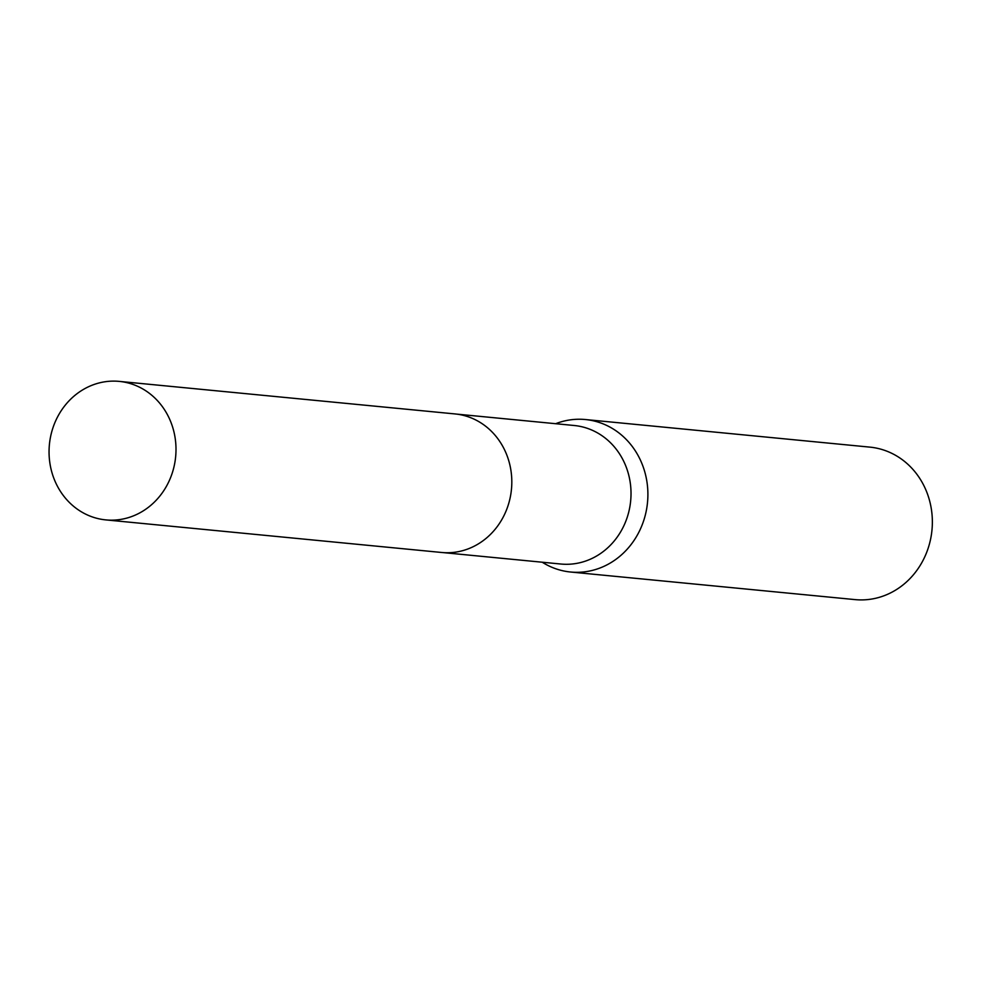 <?xml version="1.0" encoding="UTF-8"?>
<svg xmlns="http://www.w3.org/2000/svg" width="981" height="981" viewBox="0 0 981 981"><rect width="100%" height="100%" fill="white"/><g stroke="black" fill="none" stroke-linecap="round" stroke-linejoin="round"><path stroke-width="1.47" d="M442.823 552.573L560.838 564.026A69.577 63.409 -84.5 0 0 630.648 486A69.577 63.409 -84.5 0 0 574.265 425.509L456.251 414.068M542.235 562.223A76.604 69.81 -84.5 0 0 570.623 572.021A76.604 69.81 -84.5 0 0 647.485 486.122A76.604 69.81 -84.5 0 0 585.412 419.537A76.604 69.81 -84.5 0 0 555.663 423.706M570.623 572.021L855.089 599.612A76.604 69.81 -84.5 0 0 931.95 513.713A76.604 69.81 -84.5 0 0 869.877 447.128L585.412 419.537M105.641 381.67A69.577 63.409 -84.5 0 0 49.05 451.971A69.577 63.409 -84.5 0 0 105.801 519.893A69.577 63.409 -84.5 0 0 119.412 519.611A69.577 63.409 -84.5 0 0 176.004 449.31A69.577 63.409 -84.5 0 0 119.241 381.388A69.577 63.409 -84.5 0 0 105.641 381.67M105.801 519.893L441.609 552.475A69.59 63.422 -84.5 0 0 455.209 552.193A69.59 63.422 -84.5 0 0 511.812 481.867A69.59 63.422 -84.5 0 0 455.037 413.933L119.241 381.388"/></g></svg>
